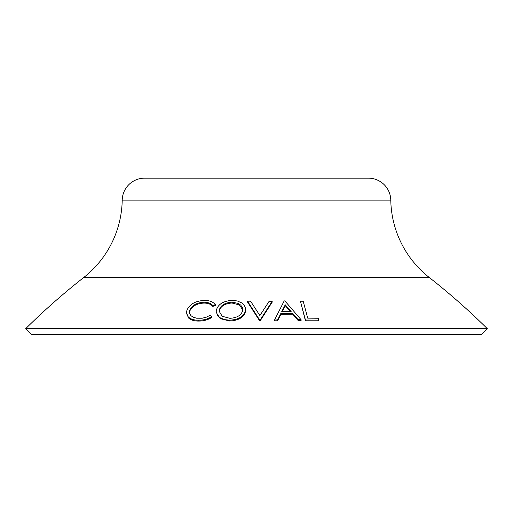 <?xml version="1.0" encoding="UTF-8"?>
<svg xmlns="http://www.w3.org/2000/svg" width="513" height="513" viewBox="0 0 513 513"><rect width="100%" height="100%" fill="white"/><g stroke="black" fill="none" stroke-linecap="round" stroke-linejoin="round"><path stroke-width="0.77" d="M390.784 200.141A22.38 22.38 0 0 0 368.411 178.165L144.589 178.165A22.38 22.38 0 0 0 122.216 200.141A100.715 100.715 0 0 1 83.664 277.559L429.336 277.559A100.715 100.715 0 0 1 390.784 200.141L122.216 200.141M318.682 320.099L318.682 320.939L305.447 320.849L300.432 301.227L303.177 301.208L307.71 318.143L318.201 318.246L318.682 320.099L305.447 320.016L300.432 301.227M272.179 301.336L272.179 302.176L260.219 320.753L259.616 320.753L247.535 302.061L247.535 301.221L250.556 301.157L259.886 315.559L269.152 301.246L272.179 301.336L260.219 319.913L259.616 319.913L247.535 301.221M215.319 304.542L215.319 305.376L212.824 306.434C210.958 304.215 208.021 303.1 204.027 303.074C196.691 303.459 191.92 306.178 189.72 311.244L189.541 313.199L190.907 315.636L193.157 317.214L196.626 318.207L202.141 318.227L206.232 317.22L209.907 315.392L211.728 316.604C207.861 319.06 203.514 320.266 198.691 320.221C194.177 320.279 190.74 319.201 188.367 316.989L187.277 315.527L186.533 312.622L186.892 310.327C189.637 304.138 195.524 300.836 204.546 300.419C209.432 300.419 213.023 301.791 215.319 304.542L212.824 305.594C210.958 303.375 208.021 302.26 204.027 302.234C196.691 302.612 191.926 305.338 189.72 310.403M211.728 316.604L211.728 317.444C207.855 319.9 203.514 321.106 198.691 321.061C194.203 321.132 190.765 320.054 188.367 317.829L186.533 312.622M245.656 309.262L245.592 311.224C244.015 317.226 238.718 320.497 229.689 321.029L220.224 318.644L216.223 312.404L216.281 310.519C217.826 304.414 223.091 301.028 232.068 300.355L237.282 300.951L241.687 302.869L244.38 305.402L245.624 308.608L245.592 310.391C243.996 316.399 238.692 319.67 229.689 320.189L224.585 319.631L220.276 317.836L217.57 315.437L216.223 311.564M301.099 319.734L301.099 320.574L298.143 320.522L292.699 314.212L280.816 314.341L277.623 320.747L274.551 320.862L274.551 320.022L284.189 300.9L284.862 300.887L301.099 319.734L298.143 319.682L292.699 313.372L280.816 313.507L277.623 319.907L274.551 320.022M31.107 334.175L481.893 334.175A2.238 2.238 0 0 1 480.309 334.835L32.691 334.835A2.238 2.238 0 0 1 31.107 334.175L25.65 328.718A671.427 671.427 0 0 1 83.664 277.559M25.65 328.718L487.35 328.718A671.427 671.427 0 0 0 429.336 277.559M481.893 334.175L487.35 328.718M204.027 303.074L204.027 302.234M212.824 306.434L212.824 305.594M188.367 317.829L188.367 316.989M198.691 321.061L198.691 320.221M229.689 321.029L229.689 320.189M229.837 318.31C237.153 317.9 241.45 315.232 242.72 310.301L242.418 307.543L240.7 305.088L237.949 303.35L231.959 302.163C224.688 302.715 220.423 305.466 219.173 310.423L219.134 311.192L222.206 316.284L229.837 318.31M245.592 311.224L245.592 310.391M242.752 309.929L239.462 304.985L231.959 303.003C224.688 303.549 220.423 306.306 219.173 311.263L219.173 310.423M231.959 303.003L231.959 302.163M259.616 320.753L259.616 319.913M260.219 320.753L260.219 319.913M291.153 311.545L285.241 304.805L281.727 311.654L291.153 311.545M277.623 320.747L277.623 319.907M280.816 314.341L280.816 313.507M292.699 314.212L292.699 313.372M298.143 320.522L298.143 319.682M290.429 311.551L285.241 305.645L282.156 311.641M285.241 305.645L285.241 304.805M305.447 320.849L305.447 320.016"/></g></svg>
